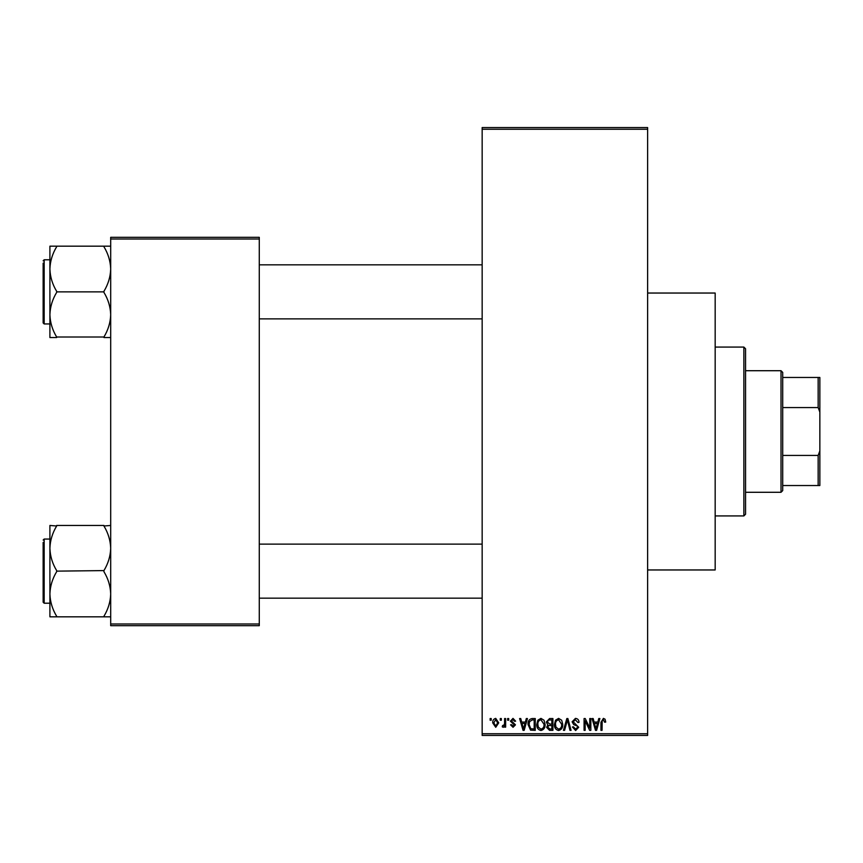 <?xml version="1.0" encoding="UTF-8"?>
<svg xmlns="http://www.w3.org/2000/svg" width="863" height="863" viewBox="0 0 863 863"><rect width="100%" height="100%" fill="white"/><g stroke="black" fill="none" stroke-linecap="round" stroke-linejoin="round"><path stroke-width="1.29" d="M647.628 293.042L715.168 293.042L715.168 569.958L647.628 569.958M500.27 720.227L500.27 718.545L501.338 718.545L501.338 720.227L500.27 720.227M504.564 723L504.564 718.545L505.642 718.545L505.642 727.142L504.564 727.142L504.564 725.761L503.28 727.293L502.266 726.829L502.568 725.6L504.359 724.758L504.564 723M507.638 720.227L507.638 718.545L508.706 718.545L508.706 720.227L507.638 720.227M510.4 721.166L513 718.383L515.621 721.155L514.542 721.306L512.924 719.613L511.468 720.95L515.459 724.844L513.043 727.293L510.551 724.834L511.63 724.683L513 726.063L514.391 725.017L510.4 721.166M525.384 722.072L526.311 718.545L527.433 718.545L524.165 730.357L523.043 730.357L519.612 718.545L520.734 718.545L521.662 722.072L525.384 722.072M540.939 718.383L544.024 720.238L545.092 724.294C545.319 727.649 543.938 729.72 540.939 730.519C537.994 729.742 536.613 727.714 536.797 724.435L537.865 720.195L540.939 718.383M558.598 718.383L561.684 720.238L562.741 724.294C562.978 727.649 561.586 729.72 558.588 730.519C555.643 729.742 554.262 727.714 554.456 724.435L555.524 720.195L558.598 718.383M603.399 718.383L605.082 719.224L605.718 722.072L604.65 722.223L603.345 719.774L602.191 720.659L602.04 730.357L600.961 730.357L600.961 722.342L603.399 718.383M482.158 733.733L647.628 733.733L647.628 735.427L482.158 735.427L482.158 127.573L647.628 127.573L647.628 129.267L482.158 129.267M647.628 733.733L647.628 129.267M597.832 722.072L598.76 718.545L599.882 718.545L596.613 730.357L595.492 730.357L592.061 718.545L593.183 718.545L594.111 722.072L597.832 722.072M589.753 728.005L589.753 718.545L590.831 718.545L590.831 730.357L589.688 730.357L585.146 720.885L585.146 730.357L584.078 730.357L584.078 718.545L585.233 718.545L589.753 728.005M572.104 721.813L575.448 718.383C577.779 718.642 578.965 719.969 579.008 722.374L577.94 722.536L575.351 719.774L573.183 721.792L578.706 727.272L575.643 730.519L572.406 726.98L573.485 726.829L575.61 729.138L577.627 727.239L577.293 726.031L573.733 724.629L572.104 721.813M563.453 730.357L566.829 718.545L567.886 718.545L571.069 730.357L569.958 730.357L567.423 719.925L564.585 730.357L563.453 730.357M546.311 722.007L549.591 718.545L552.913 718.545L552.913 730.357L549.58 730.357L546.624 727.39L547.789 724.909L546.311 722.007M528.048 724.521C527.768 721.155 529.127 719.159 532.115 718.545L535.265 718.545L535.265 730.357L530.551 730.141L528.048 724.521M492.741 722.924C492.536 720.465 493.539 718.955 495.74 718.383L498.728 722.838L495.74 727.293L492.741 722.924M490.141 720.227L490.141 718.545L491.209 718.545L491.209 720.227L490.141 720.227M110.691 237.325L259.278 237.325L259.278 239.019L110.691 239.019L110.691 237.325M259.278 623.981L259.278 625.675L110.691 625.675L110.691 623.981L259.278 623.981L259.278 239.019M110.691 623.981L110.691 239.019M596.462 726.894L597.466 723.453L594.478 723.453L595.977 729.127L596.462 726.894M558.577 729.138C560.885 728.501 561.91 726.883 561.662 724.273L558.598 719.774C556.355 720.389 555.33 721.953 555.524 724.478L555.977 727.142L558.577 729.138M551.845 728.976L551.845 725.449L548.695 725.556L547.703 727.196L549.968 728.976L551.845 728.976M551.845 724.068L551.845 719.925L548.447 720.076L547.39 722.007L549.72 724.068L551.845 724.068M540.928 729.138C543.226 728.501 544.262 726.883 544.014 724.273L540.95 719.774C538.706 720.389 537.681 721.953 537.876 724.478L538.329 727.142L540.928 729.138M534.186 728.976L534.186 719.925L532.255 719.925L529.558 721.641L529.127 724.532L530.756 728.739L534.186 728.976M524.014 726.894L525.017 723.453L522.029 723.453L523.517 729.127L524.014 726.894M495.772 726.063L497.66 722.849L495.707 719.613L493.819 722.849L495.772 726.063M743.874 515.923L743.874 347.077L745.556 348.76L745.556 514.24L743.874 515.923L715.168 515.923M743.874 347.077L715.168 347.077M49.903 548.296L49.903 593.981C50.151 586.16 52.406 578.739 56.656 571.684L56.656 570.594C52.427 563.636 50.173 556.204 49.903 548.296C50.151 540.486 52.406 533.054 56.656 525.999L49.903 525.459L49.903 548.296M49.903 539.051L44.164 539.051L43.15 540.065L44.164 539.051L44.164 603.215L43.15 602.201L43.15 542.428M110.691 525.459L103.938 525.999C108.166 532.956 110.421 540.389 110.691 548.296C110.442 556.106 108.188 563.539 103.938 570.594L56.656 571.133M103.938 525.459L56.656 525.459M103.938 571.133L103.938 571.684C108.166 578.642 110.421 586.074 110.691 593.981C110.442 601.791 108.188 609.224 103.938 616.268L103.938 616.818L56.656 616.818L56.656 616.268C52.427 609.31 50.173 601.878 49.903 593.981L49.903 616.818L56.656 616.818M103.938 616.818L110.691 616.818M781.015 370.712L782.709 372.406L782.709 490.594L781.015 492.288L781.015 370.712L745.556 370.712M782.709 377.465L819.85 377.465L819.85 485.535L818.156 485.535L818.156 455.437L819.85 450.896M782.709 455.437L818.156 455.437M819.85 412.104L818.156 407.563L818.156 377.465M782.709 407.563L818.156 407.563M782.709 485.535L818.156 485.535M110.691 246.182L103.938 246.182L103.938 246.732C108.166 253.69 110.421 261.122 110.691 269.019C110.442 276.84 108.188 284.261 103.938 291.316L103.938 292.406C108.166 299.364 110.421 306.796 110.691 314.704C110.442 322.514 108.188 329.946 103.938 337.002L56.656 337.002C52.427 330.044 50.173 322.611 49.903 314.704C50.151 306.894 52.406 299.461 56.656 292.406L56.656 291.316C52.427 284.359 50.173 276.926 49.903 269.019C50.151 261.209 52.406 253.776 56.656 246.732L56.656 246.182L49.903 246.182L49.903 337.541L56.656 337.541M49.903 259.785L44.164 259.785L44.164 323.949L43.15 322.935L43.15 263.161M103.938 246.182L56.656 246.182M103.938 291.867L56.656 291.867M103.938 337.541L110.691 337.541M44.164 603.215L49.903 603.215M482.158 598.156L259.278 598.156M482.158 544.121L259.278 544.121M259.278 264.844L482.158 264.844M259.278 318.879L482.158 318.879M781.015 492.288L745.556 492.288M44.164 323.949L49.903 323.949M44.164 259.785L43.15 260.799L44.164 259.785"/></g></svg>
